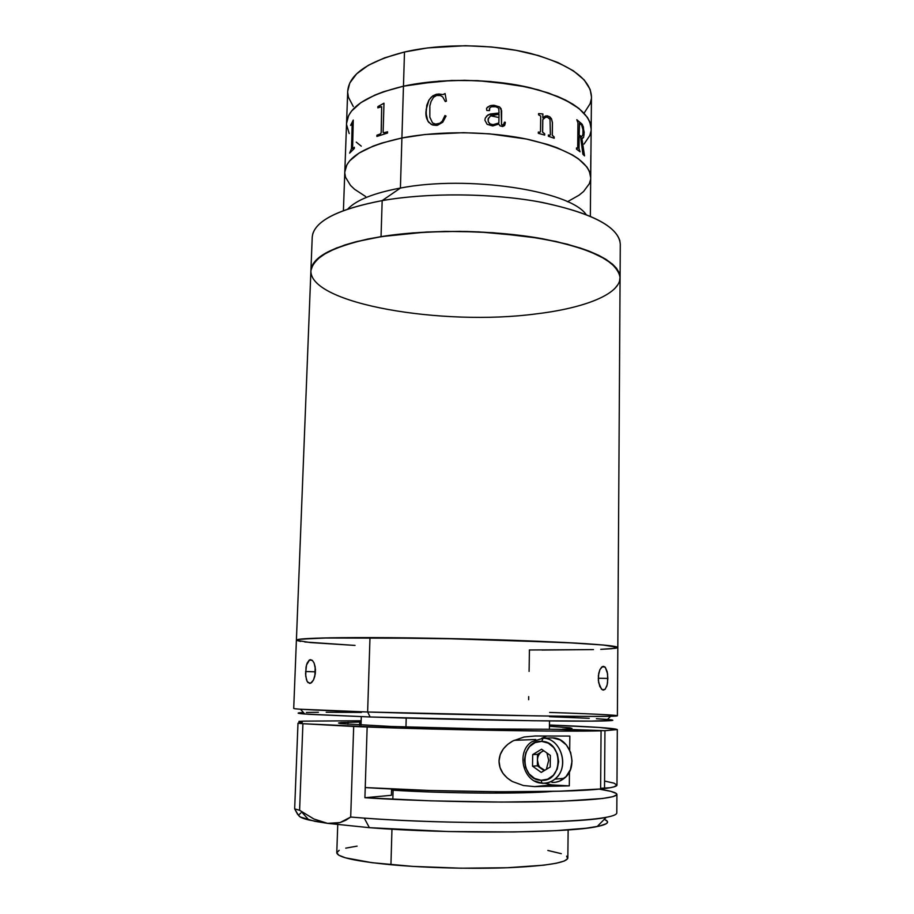 <?xml version="1.0" encoding="UTF-8"?>
<svg xmlns="http://www.w3.org/2000/svg" width="914" height="914" viewBox="0 0 914 914"><rect width="100%" height="100%" fill="white"/><g stroke="black" fill="none" stroke-linecap="round" stroke-linejoin="round"><path stroke-width="1.37" d="M620.08 277.559L620.286 244.244C619.155 227.392 593.403 213.51 543.042 202.6C494.131 193.117 429.26 192.34 382.178 200.612L400.412 188.055L401.909 137.991C439.543 130.508 490.601 131.148 529.275 139.648C569.216 149.416 589.69 162.064 590.707 177.602C589.69 162.064 569.216 149.416 529.275 139.648C490.601 131.148 439.543 130.508 401.909 137.991L400.412 188.055C467.797 174.951 569.925 190.558 586.068 214.482C569.925 190.558 467.797 174.951 400.412 188.055L382.178 200.612C427.683 192.637 489.835 193.025 538.152 201.686C588.022 211.66 615.293 224.81 619.966 241.159M619.555 281.066L620.069 276.862L619.064 272.589L616.504 268.293L612.38 264.02L599.447 255.714L580.481 248.071L556.1 241.479L527.287 236.315L478.73 231.882L445.164 231.391L412.648 232.921L382.806 236.36L357.043 241.49L336.455 248.002L321.728 255.532L316.701 259.553L313.228 263.7L310.909 270.635L312.896 264.226L316.164 260.079L327.406 252.138L344.749 245.009L355.569 241.867L381.035 236.635L382.178 200.612L381.035 236.635C428.278 229.037 493.411 229.86 542.516 238.76C593.083 248.996 618.938 261.941 620.08 277.605C620.069 294.262 584.252 308.189 536.015 313.902C442.936 326.344 309.309 303.985 310.909 270.59C312.12 256.091 335.495 244.769 381.035 236.635L426.598 232.007L459.788 231.356L493.274 232.727L540.323 238.371L567.354 244.198L589.461 251.293L598.407 255.2L605.856 259.279L616.07 267.756L618.824 272.052L620.08 277.65C619.121 271.515 614.482 265.471 606.142 259.462L588.639 250.973C559.871 240.279 514.616 232.864 466.46 231.471C429.603 231.071 396.722 233.596 367.816 239.034C350.428 243.044 336.375 247.728 325.658 253.098C317.055 258.719 312.142 264.557 310.909 270.59L296.399 640.166L300.055 639.172L329.463 637.835C359.568 637.321 406.947 637.629 457.217 638.737C507.499 639.914 554.832 641.754 584.891 643.627L603.206 645.01L617.818 647.455L611.774 648.7L600.761 649.34L615.282 648.3M617.91 284.642L614.711 288.618M312.679 234.178C316.941 219.851 340.111 208.655 382.178 200.612C336.798 209.432 313.479 221.645 312.222 237.252L310.909 270.59M400.412 188.055C373.826 193.037 356.266 200.04 347.754 209.066C356.266 200.04 373.826 193.037 400.412 188.055M590.341 216.23L591.152 128.908C590.17 111.999 569.81 98.278 530.109 87.733C491.663 78.581 440.902 77.987 403.462 86.202C366.788 95.09 347.823 107.475 346.555 123.356C347.823 107.475 366.788 95.09 403.462 86.202L383.4 91.777L374.786 95.125L360.79 102.699L351.467 111.154L348.611 115.587L346.555 123.401L348.611 115.587L351.467 111.154L360.79 102.699L374.786 95.125L383.4 91.777L403.462 86.202C440.902 77.987 491.663 78.581 530.109 87.733C569.81 98.278 590.17 111.999 591.152 128.908L591.461 96.724C590.478 78.924 570.21 64.494 530.668 53.446C492.372 43.861 441.805 43.301 404.491 52.007L401.909 137.991C365.063 146.091 346.018 157.437 344.795 172.026C346.018 157.437 365.063 146.091 401.909 137.991L425.17 134.495L463.501 132.679L489.584 133.844L526.35 139.019L547.635 144.469L556.934 147.691L572.427 154.923L578.471 158.842L586.959 167.045L589.37 171.249L590.695 177.659M498.838 122.796L498.073 123.241L498.861 122.784L499.021 114.284L490.567 115.804L498.941 117.506M361.27 146.16L356.243 142.127L361.27 146.16M349.194 133.57L346.555 124.612L349.194 133.57M344.795 172.06L346.852 164.886L349.696 160.818L359.053 153.072L373.095 146.126L381.755 143.075L401.909 137.991L403.462 86.202L414.705 84.054L451.756 80.466L477.736 80.649L515.53 84.739L538.186 89.812L557.609 96.438L565.846 100.22L579.008 108.515L587.451 117.426L589.838 121.985L591.152 128.965L589.838 121.985L587.451 117.426L579.008 108.515L572.998 104.265L565.846 100.22L548.354 92.942L527.207 87.059L490.658 81.517L464.723 80.295L438.994 81.163L403.462 86.202L404.491 52.007C367.931 61.398 349.011 74.468 347.708 91.194L343.413 210.62M591.004 131.09L589.804 135.546L584.069 144.046L589.804 135.546L591.004 131.09M591.461 96.781L590.158 89.446L584.172 79.895L573.375 70.801L558.043 62.575L538.712 55.628L516.147 50.327L491.355 46.957L465.523 45.7L427.546 47.928L404.491 52.007L384.486 57.89L368.365 65.282L356.689 73.794L349.776 83.003L347.708 91.24M347.708 92.52L348.451 97.272L353.307 106.527M584.389 112.673L590.113 103.716L591.301 99.032M584.206 132.233L583.6 137.397L581.852 138.311L584.526 155.883L582.892 154.238L580.687 137.488L579.145 136.243L579.019 148.674L580.059 151.781L576.483 149.153L576.506 147.919L577.511 148.331L577.694 147.383L577.956 122.842L576.814 119.711L582.401 124.59L584.206 132.233M542.802 119.665L542.63 132.13L544.675 133.844L544.664 135.101L538.312 133.318L538.335 132.05L540.117 132.256L540.505 131.262L540.7 116.044L538.597 114.844L538.609 113.587L542.882 113.953L542.825 117.895L545.201 116.124L547.349 115.827L549.988 116.981L551.53 118.843L552.433 122.556L552.33 135.272L554.181 136.986L554.17 138.243L548.377 136.255L548.389 134.998L550.034 135.249L550.365 134.564L550.022 119.254L547.143 117.049L545.03 117.586L542.802 119.665M492.703 125.949L487.116 124.315L484.888 120.191L485.288 118.043L488.122 114.798L499.044 113.005L498.804 109.029L498.05 107.726L495.617 106.721L491.355 106.767L489.504 108.286L489.447 110.605L486.796 110.48L486.534 108.56L487.585 107.098L490.852 105.521L493.96 105.27L499.512 106.881L501.18 108.857L501.535 124.635L503.237 125.332L504.448 122.168L505.305 122.27L505.259 123.104L504.665 125.367L502.734 126.543L499.947 125.835L498.827 124.053L492.703 125.949M437.463 125.287L431.408 124.521L427.809 121.048L426.073 113.485L426.781 105.293L428.963 100.026L432.882 95.776L436.835 94.176L443.016 94.565L445.084 93.559L446.409 101.168L445.289 101.568L442.73 96.953L440.468 95.559L436.595 95.479L433.556 97.307L431.1 101.385L429.854 105.887L429.831 117.186L432.585 122.979L435.658 124.11L439.817 123.23L442.262 121.185L444.935 115.564L446.043 116.067L442.764 122.225L437.463 125.287M365.669 196.533L354.598 189.289L350.519 185.416L345.572 177.327L344.807 173.18M590.547 179.612L589.347 183.703L583.589 191.494L579.133 195.139L567.48 201.731M590.844 155.14L590.718 168.564M445.084 93.605L443.027 94.599L438.869 94.005L435.487 94.565L431.397 97.021L428.997 100.06L426.153 109.463L426.335 116.158L427.843 121.082M446.032 116.089L444.958 115.598L442.285 121.219L439.84 123.264L435.681 124.144L432.608 123.013M428.849 122.522C426.644 119.277 425.73 115.381 426.084 110.845L426.061 110.811C425.261 117.575 427.478 122.316 432.733 125.035L436.595 125.401M383.971 103.236L377.928 106.63L377.893 107.818M387.547 131.833L383.549 132.77M381.664 106.698L377.825 107.852L377.87 106.607L383.983 103.191L383.126 132.313L383.811 132.827L387.547 131.787L387.513 133.044L376.888 136.449L376.934 135.203L380.395 133.947L381.161 132.667L381.664 106.698L381.229 132.701L380.453 133.97L377.002 135.226L376.956 136.426M353.25 120.157L350.702 125.264M354.358 147.348L352.564 148.754L354.358 147.257L354.324 148.479L349.628 153.141L351.456 148.639L349.719 153.038M352.164 123.744L351.536 148.651L352.381 124.692L351.456 148.639L352.29 124.11L350.61 125.378L353.261 120.054L352.587 148.754M380.784 106.755L377.825 107.852M499.021 113.005L490.155 113.999L486.408 116.215M489.687 109.92L489.447 108.732M503.808 124.978L501.512 124.67L501.626 110.731L499.49 106.915L492.817 105.293L489.687 105.898L486.774 108.046M504.448 125.664L505.271 122.305L504.448 122.202M490.567 115.804L488.076 119.083L488.236 121.608L489.653 123.778L493.023 124.681L498.096 123.207L493.903 124.647L490.384 124.27L488.225 121.642L488.373 118.157M540.048 132.279L538.335 132.096M542.825 117.872L542.825 113.987L538.609 113.622M554.101 138.22L554.124 137.009L552.262 135.295L552.376 122.59L551.473 118.877L549.006 116.432L545.829 115.918M549.908 135.306L548.389 135.044M544.607 135.089L544.618 133.867L542.573 132.164L542.745 119.7L545.304 117.438M582.481 138.46L583.52 137.408L584.08 134.301L583.338 126.818L581.738 123.813L576.814 119.78M584.446 155.791L581.864 138.357M579.979 151.713L578.939 148.708L579.145 136.312M577.34 148.399L576.506 147.988M581.681 136.712L582.915 134.427L582.949 129.651L581.704 125.161L579.465 123.276L579.156 135.021L581.681 136.712L579.076 135.032L579.556 123.219M300.603 641.422L296.49 640.348L298.558 639.389L322.162 637.995L435.007 638.28L564.281 642.462L603.777 645.056L617.818 647.455C616.607 645.581 589.861 643.513 537.592 641.24C486.762 639.149 419.183 637.675 369.987 637.572L367.634 711.995L536.518 715.879C589.21 716.599 616.173 716.565 617.396 715.788L620.08 277.605M593.403 649.591L529.332 649.98M354.952 645.421L304.819 641.982M617.293 647.855L615.259 648.3M605.182 689.247L603.389 690.104L601.481 689.145L598.636 682.587L598.373 675.652L599.927 669.608L602.612 666.512L605.331 667.357L607.239 671.824L607.879 678.428L598.247 678.257L607.879 678.428L607.147 684.952L605.182 689.247L602.429 689.853L599.801 686.505L598.339 680.324L598.716 673.424L599.927 669.608L601.652 667.129L603.56 666.34L605.331 667.357L607.604 673.892L607.547 682.929L606.622 686.722M549.634 712.44C601.481 714.108 631.585 715.788 610.609 716.268C587.496 717.067 454.509 714.805 367.634 711.995L370.159 716.976C454.464 719.878 583.292 721.923 606.085 720.872C614.551 720.563 615.008 720.095 607.479 719.455M314.085 663.004L315.204 666.969L314.862 676.12L313.502 679.982L311.651 682.552L309.663 683.432L307.115 681.398L305.71 676.074L306.053 667.026L307.127 663.176L309.229 660.125L310.554 659.668L312.474 660.536L314.13 663.096L315.444 669.208L315.273 673.869L313.502 679.982L310.657 683.215L307.858 682.507M315.456 671.824L305.562 671.539L315.456 671.824M617.795 647.363L603.72 645.056L576.288 643.102L469.899 639.035L356.026 637.572L322.094 637.995L298.535 639.389L296.399 640.166L293.714 708.441C294.365 709.218 319.009 710.406 367.634 711.995L300.478 709.23L304.785 714.028L370.159 716.976L532.611 720.746L591.358 721.1L612.791 720.312M296.49 640.348L310.406 642.565L355.043 645.421M541.968 650.048L593.46 649.591M612.357 720.038L610.426 719.741M607.079 719.421L596.385 718.701M589.222 718.324L549.577 716.702M361.43 712.429L326.207 712.246M318.403 712.28L306.316 712.463M304.785 714.028C296.342 713.343 295.908 712.851 303.459 712.554L298.41 713.297L308.578 714.302L370.159 716.976L367.634 711.995L369.987 637.572C321.682 637.561 297.153 638.429 296.399 640.166M529.423 649.991L529.252 661.359M529.24 661.725L529.183 665.7M529.183 665.963L529.092 671.379M528.715 696.605L528.669 699.701M306.498 679.913L305.55 673.858L306.521 664.981L309.595 659.908L312.474 660.536M404.194 790.85L404.228 789.547L404.194 790.85M405.965 726.996L406.204 718.084L405.965 726.996M552.604 791.387C523.322 794.072 445.335 793.569 393.089 790.21L392.826 799.316L393.089 790.21L391.558 790.119M337.746 824.668L336.775 852.773C337.38 857.263 355.432 861.251 390.941 864.735L391.957 829.204L390.941 864.735C426.255 867.957 473.898 869.123 510.058 867.637C547.417 865.821 566.68 862.61 567.834 858.018L568.142 829.901M357.111 846.124L345.732 848.146M339.174 850.317L336.786 852.716M336.775 852.773L338.854 855.253L345.503 857.835L371.975 862.69L412.751 866.392L460.862 868.197L507.373 867.74L543.773 865.181L556.215 863.262L564.235 861.045L567.685 858.646L566.623 856.155M561.287 853.665L547.829 850.454M597.196 826.542L606.176 817.379C576.597 823.868 447.929 824.611 364.263 818.121L369.382 827.673C448.1 834.082 568.702 833.157 597.196 826.542C608.004 824.314 610.369 821.903 604.28 819.321L607.136 821.103L607.513 822.394L606.37 823.663L599.424 826.073L586.24 828.21L555.404 830.677L513.588 831.969L448.191 831.534L369.382 827.673L364.263 818.121L350.69 817.047L345.595 820.349L340.042 822.577L333.976 823.617L327.52 823.354L369.382 827.673L327.52 823.354L313.845 818.978L299.598 810.272L302.911 723.705L353.684 726.481L350.69 817.047L364.263 818.121C414.259 821.812 483.152 823.514 534.976 822.326C588.273 820.783 615.556 817.699 616.801 813.083L616.916 794.415M391.58 788.988L391.398 795.294L364.914 797.728L430.814 800.847L501.375 802.081L562.339 801.201L602.566 798.493L613.043 796.642L616.893 794.597L616.402 793.523L610.849 791.353L599.15 789.113C610.746 790.873 616.664 792.632 616.916 794.403C615.67 798.276 588.456 800.767 535.273 801.875C483.563 802.686 414.819 801.007 364.914 797.728L367.154 727.007L353.684 726.481L350.69 817.047L340.042 822.577L327.52 823.354L313.845 818.978L299.598 810.272L294.662 808.879L298.375 815.219M617.316 729.566L616.973 785.092L613.934 786.885L610.026 787.742L600.624 788.314L604.52 788.542L604.942 730.709L617.316 729.555L599.344 727.464L549.463 725.008C592.158 726.687 614.779 728.207 617.316 729.566L604.942 730.709L604.52 788.542C612.837 787.502 616.996 786.36 616.973 785.092L613.9 783.127L605.194 781.184M361.121 721.991L341.025 722.563L338.534 723.008L340.431 723.58L391.375 726.481L484.923 728.949L558.26 729.292L601.069 730.823L600.612 788.965L601.069 730.823C565.115 731.908 445.278 730.035 367.154 727.007L365.234 787.56L429.82 790.484L499.147 791.787L559.665 791.204L600.612 788.965C564.441 793.135 443.793 792.609 365.234 787.56L364.914 797.728L391.398 795.294M549.451 726.264L570.108 727.83L571.958 728.389L569.388 728.846L562.304 729.189L604.942 730.709L562.304 729.441M551.919 784.909L534.621 786.6L523.425 785.537L512.32 781.504C503.568 776.306 499.135 769.519 499.033 761.134C499.364 752.748 503.968 746.018 512.868 740.957L524.076 737.015L535.353 735.976L569.845 736.067L569.696 750.108L569.845 736.067L535.353 735.976L524.076 737.015L512.868 740.957L507.693 744.384L503.294 748.966L500.209 754.678L499.033 761.134L500.049 767.6L502.974 773.358L507.236 777.997L512.32 781.504L523.425 785.537L534.621 786.6L551.919 784.909L545.075 783.264L551.919 784.909L569.308 785.88L551.919 784.909M546.858 736.044L541.762 738.215L546.858 736.044M569.456 771.747L569.308 785.88L534.621 786.6L569.308 785.88L569.456 771.747M558.26 729.292L601.069 730.823L546.846 731.04L397.841 728.07L302.911 723.705L297.987 723.225L302.283 722.346L298.981 721.363L298.912 723.123L298.981 721.363L303.905 721.135L361.156 720.746L303.905 721.135L298.981 721.363L302.294 722.3L297.987 723.225L294.662 808.879L299.598 810.272L302.911 723.705L297.987 723.225L294.662 808.879L297.553 814.225L300.283 817.002L314.702 821.263L327.52 823.354L308.863 819.995C301.86 818.259 298.478 816.579 298.729 814.957L300.797 813.026M359.705 722.003L359.602 725.065L359.705 722.003M347.948 724.311L348.017 722.209L347.948 724.311M543.087 738.215C561.207 737.849 570.028 767.863 554.878 779.151C551.176 782.133 547.04 783.515 542.47 783.321C548.103 783.526 552.947 781.459 557.003 777.106C569.513 764.412 559.859 737.929 543.087 738.215L541.682 741.391C563.744 741.254 563.287 782.453 541.145 780.293L541.956 783.138L541.145 780.293L534.61 778.454L529.149 773.941L525.573 767.463L524.396 759.991L525.801 752.656L529.56 746.555L535.136 742.591L541.682 741.391L548.217 743.128L553.747 747.583L557.414 754.073L558.637 761.625L557.232 769.051L553.393 775.221L547.737 779.162L541.145 780.293C519.198 779.95 519.872 739.575 541.682 741.391L543.087 738.215L552.513 737.872L543.087 738.215L531.685 741.837C515.553 752.233 523.368 782.795 541.979 783.149C546.675 783.469 550.971 782.133 554.878 779.151L564.235 778.305C579.236 767.154 570.473 737.518 552.513 737.872L560.031 739.86L566.394 744.956L570.633 752.382L572.05 761.031L570.439 769.554L566.04 776.614L559.539 781.127L555.803 782.201M551.942 782.418C556.477 782.624 560.579 781.253 564.235 778.305M548.708 760.322L546.366 769.337L548.708 760.322L546.938 753.01L548.708 760.322M543.602 750.657L537.523 754.336L532.691 754.61L537.523 754.336L537.363 765.818L532.519 766.161L537.363 765.818L544.15 770.673L537.363 765.818L537.443 760.071L538.54 765.109L539.9 767.246L544.767 770.296L541.694 768.914C538.917 766.777 537.501 763.83 537.443 760.071C537.603 756.335 539.111 753.524 541.933 751.662L543.841 750.828M549.92 737.975L552.513 737.872L549.92 737.964M550.354 755.41L541.568 749.217L532.691 754.61L532.519 766.161L541.248 772.41L550.205 767.04L550.354 755.41L541.568 749.217L532.691 754.61L532.519 766.161L541.248 772.41L550.205 767.04M542.288 783.309L534.519 780.967M547.669 782.83L546.469 782.944M543.67 783.207L542.47 783.321M602.04 666.832L604.828 666.866M610.609 716.268L606.085 720.872M312.108 660.228L309.229 660.125M361.019 725.133L361.293 716.667M549.405 729.418L549.52 720.94M535.753 739.517L514.102 740.317M301.174 811.404L308.863 819.995"/></g></svg>
